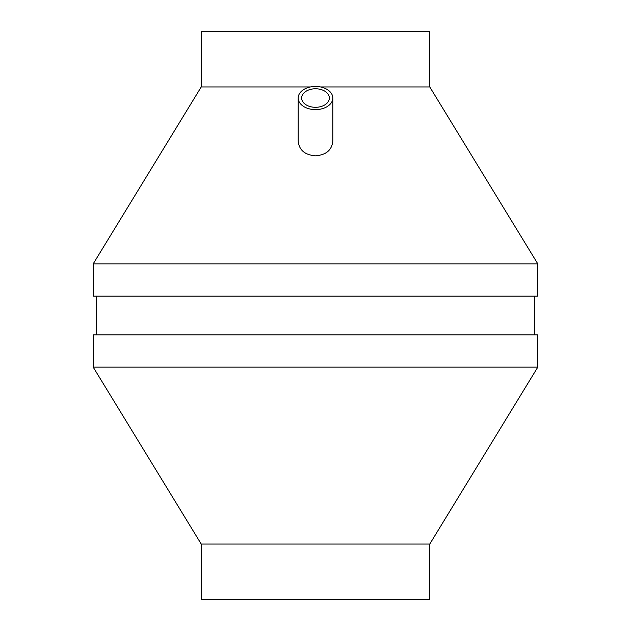 <?xml version="1.0" encoding="UTF-8"?>
<svg xmlns="http://www.w3.org/2000/svg" width="631" height="631" viewBox="0 0 631 631"><rect width="100%" height="100%" fill="white"/><g stroke="black" fill="none" stroke-linecap="round" stroke-linejoin="round"><path stroke-width="0.95" d="M315.5 107.302A13.85 9.268 0 0 0 329.35 98.034A13.85 9.268 0 0 0 315.5 88.766A13.85 9.268 0 0 0 301.65 98.034A13.85 9.268 0 0 0 315.5 107.302M315.5 109.62A17.313 11.587 0 0 0 332.813 98.034A17.313 11.587 0 0 0 315.5 86.447A17.313 11.587 0 0 0 298.187 98.034A17.313 11.587 0 0 0 315.5 109.62M332.813 98.034L332.813 141.076C331.93 150.068 326.156 154.981 315.5 155.818C304.844 154.989 299.078 150.075 298.187 141.076L298.187 98.034M93.191 263.868L537.809 263.868L537.809 296.136L93.191 296.136L93.191 263.868L201.226 86.952L310.444 86.952M320.556 86.952L429.774 86.952L537.809 263.868M429.774 86.952L429.774 31.55L201.226 31.55L201.226 86.952M201.226 599.45L429.774 599.45L429.774 544.048L537.809 367.132L93.191 367.132L201.226 544.048L201.226 599.45M201.226 544.048L429.774 544.048M537.809 367.132L537.809 334.864L93.191 334.864L93.191 367.132M96.653 296.136L96.653 334.864M534.347 296.136L534.347 334.864"/></g></svg>
